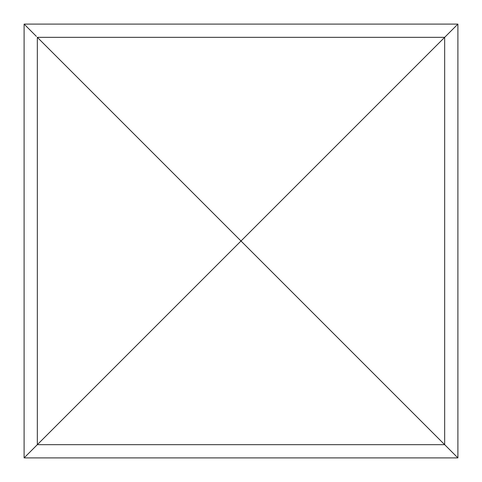 <?xml version="1.0" encoding="UTF-8"?>
<svg xmlns="http://www.w3.org/2000/svg" width="482" height="482" viewBox="0 0 482 482"><rect width="100%" height="100%" fill="white"/><g stroke="black" fill="none" stroke-linecap="round" stroke-linejoin="round"><path stroke-width="0.72" d="M36.379 36.379L24.1 24.1L24.1 457.9L457.9 457.9L241 241L457.9 24.1L457.9 457.9M36.379 445.621L37.331 444.669L37.331 37.331L241 241L24.1 457.9M24.1 24.1L457.9 24.1M445.621 445.621L444.669 444.669L444.669 37.331L445.621 36.379M241.289 240.711L241.289 241.289L240.711 241.289L240.711 240.711L241.289 240.711M37.331 444.669L444.669 444.669M37.331 37.331L444.669 37.331"/></g></svg>

